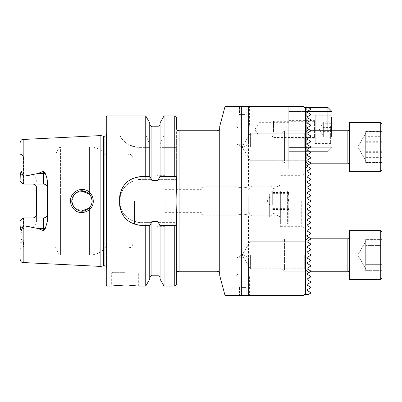 <?xml version="1.0" encoding="UTF-8"?>
<svg xmlns="http://www.w3.org/2000/svg" width="402" height="402" viewBox="0 0 402 402"><rect width="100%" height="100%" fill="white"/><g stroke="black" fill="none" stroke-linecap="round" stroke-linejoin="round"><path stroke-width="0.3" stroke-dasharray="2.01 1.51" d="M89.947 192.809C83.505 185.417 70.008 191.025 70.531 201C70.586 204.181 71.692 206.914 73.857 209.201C80.435 216.603 93.772 210.919 93.269 201C93.204 197.819 92.098 195.091 89.947 192.809M92.093 201C92.586 209.301 80.601 214.934 74.797 208.161C72.526 205.276 71.536 202.889 71.832 201C71.672 197.246 73.867 194.081 78.425 191.508C81.651 189.955 85.224 190.734 89.138 193.849C91.249 196.302 92.234 198.683 92.093 201L91.917 202.879M219.733 275.677L219.733 126.323M309.776 169.418L310.439 169.036L310.439 168.131L307.128 166.217L307.128 165.544L310.439 163.629L310.439 162.73L310.439 163.629C308.043 165.016 308.043 165.016 310.439 163.629L310.439 162.73L307.128 160.815L307.128 160.142L310.439 158.227L310.439 157.328L307.128 155.413L307.128 154.74L310.439 152.825L310.439 151.926L307.128 150.011L307.128 149.338L307.128 150.011L310.439 151.926L310.439 152.825L307.128 154.74L307.128 155.413L310.439 157.328L310.439 158.227L307.128 160.142L307.128 160.815L310.439 162.73L310.439 163.629C308.043 165.016 308.043 165.016 310.439 163.629C308.043 165.016 308.043 165.016 310.439 163.629L310.439 162.73L307.128 160.815L307.128 160.142L310.439 158.227L310.439 157.328L307.128 155.413L307.128 154.74L310.439 152.825L310.439 151.926L307.128 150.011L310.439 151.926L310.439 152.825L307.128 154.74L307.128 155.413L310.439 157.328L310.439 158.227L307.128 160.142L307.128 160.815L310.439 162.73L310.439 163.629C308.043 165.016 308.043 165.016 310.439 163.629C308.043 165.016 308.043 165.016 310.439 163.629L310.439 162.73L307.128 160.815L307.128 160.142L310.439 158.227L310.439 157.328L307.128 155.413L307.128 154.74L310.439 152.825L310.439 151.926L310.439 152.825L307.128 154.74L307.128 155.413L310.439 157.328L310.439 158.227L307.128 160.142L307.128 160.815L310.439 162.73L310.439 163.629C308.043 165.016 308.043 165.016 310.439 163.629C308.043 165.016 308.043 165.016 310.439 163.629L310.439 162.73L307.128 160.815L307.128 160.142L310.439 158.227L310.439 157.328L307.128 155.413L307.128 154.74L310.439 152.825L310.439 151.926L307.128 150.011L307.128 149.338L310.439 147.423L310.439 146.971L310.439 147.423L307.128 149.338L310.439 147.423L310.439 146.971L310.439 147.423L307.128 149.338L307.128 150.011L307.128 149.338L310.439 147.423L310.439 146.971L310.439 147.423L307.128 149.338L307.128 150.011L310.439 151.926L307.128 150.011L307.128 149.338L310.439 147.423L310.439 146.519L307.128 144.609L307.128 143.931L310.439 142.022L310.439 141.117L307.128 139.203L307.128 138.529L310.439 136.615L310.439 135.715L307.128 133.801L307.128 133.127L310.439 131.213L310.439 130.313L307.128 128.399L307.128 127.725L310.439 125.811L310.439 124.911L307.128 122.997L307.128 122.324L310.439 120.409L310.439 119.505L307.128 117.595L307.128 116.917L310.439 115.007L310.439 114.103L307.128 112.188L307.128 111.515L310.439 109.6L310.439 108.701L308.178 107.394L304.153 107.394L303.208 106.45L304.153 107.394L308.178 107.394L310.439 108.701L308.178 107.394L306.314 107.394L306.314 167.443L305.776 167.79L308.369 166.936L306.314 167.443L306.314 107.394L304.153 107.394L303.208 106.45L237.16 106.45L242.833 106.45L237.16 106.45L242.833 106.45L237.16 106.45L241.346 106.45L241.346 295.55L241.346 201L241.346 295.55L244.049 295.55L244.049 106.45M304.696 146.971L304.696 133.193L304.696 146.971M250.396 146.971L250.396 133.193L250.396 146.971M307.867 269.3L310.439 270.787L310.439 271.687C308.043 273.069 308.043 273.069 310.439 271.687C308.043 273.069 308.043 273.069 310.439 271.687L310.439 270.787L307.128 268.873L307.128 268.199L310.439 266.285L310.439 265.385L307.128 263.471L307.128 262.797L310.439 260.883L310.439 259.978L307.128 258.069L307.128 257.391L307.128 258.069L310.439 259.978L310.439 260.883L307.128 262.797L307.128 263.471L310.439 265.385L310.439 266.285L307.128 268.199L307.128 268.873L310.439 270.787L310.439 271.687C308.043 273.069 308.043 273.069 310.439 271.687C308.043 273.069 308.043 273.069 310.439 271.687L310.439 270.787L307.128 268.873L307.128 268.199L310.439 266.285L310.439 265.385L307.128 263.471L307.128 262.797L310.439 260.883L310.439 259.978L307.128 258.069L310.439 259.978L310.439 260.883L307.128 262.797L307.128 263.471L310.439 265.385L310.439 266.285L307.128 268.199L307.128 268.873L310.439 270.787L310.439 271.687C308.043 273.069 308.043 273.069 310.439 271.687C308.043 273.069 308.043 273.069 310.439 271.687L310.439 270.787L307.128 268.873L307.128 268.199L310.439 266.285L310.439 265.385L307.128 263.471L307.128 262.797L310.439 260.883L310.439 259.978L310.439 260.883L307.128 262.797L307.128 263.471L310.439 265.385L310.439 266.285L307.128 268.199L307.128 268.873L310.439 270.787L310.439 271.687C308.043 273.069 308.043 273.069 310.439 271.687C308.043 273.069 308.043 273.069 310.439 271.687L310.439 270.787L307.128 268.873L307.128 268.199L310.439 266.285L310.439 265.385L307.128 263.471L307.128 262.797L310.439 260.883L310.439 259.978L307.128 258.069L307.128 257.391L310.439 255.481L310.439 255.029L310.439 255.481L307.128 257.391L310.439 255.481L310.439 255.029L310.439 255.481L307.128 257.391L307.128 258.069L307.128 257.391L310.439 255.481L310.439 255.029L310.439 255.481L307.128 257.391L307.128 258.069L310.439 259.978L307.128 258.069L307.128 257.391L310.439 255.481L310.439 254.577L307.128 252.662L307.128 251.989L310.439 250.074L310.439 249.175L307.128 247.26L307.128 246.587L310.439 244.672L310.439 243.773L307.128 241.858L307.128 241.185L310.439 239.27L310.439 238.371L307.128 236.456L307.128 235.783L310.439 233.869L310.439 232.964L307.128 231.055L307.128 230.381L310.439 228.467L310.439 227.562L307.128 225.648L307.128 224.974L310.439 223.06L310.439 222.16L307.128 220.246L307.128 219.572L310.439 217.658L310.439 216.758L307.128 214.844L307.128 214.171L310.439 212.256L310.439 211.357L307.128 209.442L307.128 208.769L310.439 206.854L310.439 205.95L307.128 204.04L307.128 203.367L310.439 201.452L310.439 201L310.439 201.452L307.128 203.367L310.439 201.452L310.439 200.548L308.455 199.402M304.696 255.029L304.696 268.807L304.696 255.029M250.396 255.029L250.396 268.807L250.396 255.029M309.741 164.036L308.625 164.679L304.696 160.75L308.625 164.679M308.455 186.387L310.439 185.242L310.439 184.342L307.128 182.428L307.128 181.754L310.439 179.84L310.439 178.94L307.128 177.026L307.128 176.352L310.439 174.438L310.439 173.533L307.128 171.619L307.128 170.945L310.439 169.036L310.439 168.131L307.128 166.217L307.128 165.544L310.439 163.629L310.439 162.73L307.128 160.815L307.128 160.142L307.128 160.815L308.404 161.554M307.128 160.142L310.439 158.227L307.128 160.142L307.128 160.815L310.439 162.73L307.128 160.815L307.128 160.142L310.439 158.227L310.439 157.328L310.439 158.227L310.439 157.328L307.128 155.413L309.776 156.946M310.439 151.926L307.128 150.011L310.439 151.926L310.439 152.825L307.128 154.74L307.128 155.413L310.439 157.328L307.128 155.413L307.128 154.74L307.128 155.413L307.128 154.74L310.439 152.825L307.128 154.74L310.439 152.825L310.439 151.926L310.439 152.825L310.439 151.926L307.128 150.011L307.128 149.338L307.128 150.011L307.128 149.338L310.439 147.423L310.439 146.519L307.128 144.609L307.128 143.931L310.439 142.022L310.439 141.117L307.128 139.203L307.128 138.529L310.439 136.615L310.439 135.715L307.128 133.801L307.128 133.127L310.439 131.213L310.439 130.313L307.128 128.399L307.128 127.725L310.439 125.811L310.439 124.911L307.128 122.997L307.128 122.324L310.439 120.409L310.439 119.505L307.128 117.595L307.128 116.917L310.439 115.007L310.439 114.103L307.128 112.188L307.128 111.515L310.439 109.6L310.439 108.701L310.439 109.6L307.128 111.515L307.128 112.188L310.439 114.103L310.439 115.007L307.128 116.917L307.128 117.595L310.439 119.505L310.439 120.409L307.128 122.324L307.128 122.997L310.439 124.911L310.439 125.811L307.128 127.725L307.128 128.399L310.439 130.313L310.439 131.213L307.128 133.127L307.128 133.801L310.439 135.715L310.439 136.615L307.128 138.529L307.128 139.203L310.439 141.117L310.439 142.022L307.128 143.931L307.128 144.609L310.439 146.519L310.439 147.423L310.053 147.645L310.439 147.423M307.726 150.358L309.46 151.358M309.781 147.8L307.59 149.072M307.128 268.199L307.128 268.873L307.128 268.199L310.439 266.285L310.439 265.385L310.439 266.285M307.892 263.913L310.439 265.385L307.128 263.471L307.128 262.797L307.128 263.471M310.439 260.883L307.128 262.797L310.439 260.883L310.439 259.978L310.439 260.883M310.439 259.978L307.128 258.069L307.128 257.391L307.128 258.069L309.55 259.466M288.757 129.414L288.757 122.66L288.757 129.414M259.039 129.414L259.039 122.66L259.039 129.414M242.833 188C235.517 186.704 235.517 186.704 242.833 188C235.517 186.704 235.517 186.704 242.833 188C250.15 186.704 250.15 186.704 242.833 188C250.15 186.704 250.15 186.704 242.833 188M242.833 144.268L237.16 144.268L242.833 144.268M242.833 295.55L237.16 295.55L248.506 295.55L237.28 295.55L248.386 295.55L239.456 295.55L246.21 295.55L242.833 295.55L242.833 287.445L244.858 287.445L242.833 287.445L242.833 295.55M242.833 214C235.512 215.296 235.512 215.296 242.833 214C235.512 215.296 235.512 215.296 242.833 214C250.15 215.296 250.15 215.296 242.833 214C250.15 215.296 250.15 215.296 242.833 214M242.833 257.732L237.16 257.732L242.833 257.732M280.651 201L280.651 226.663L280.651 201M202.849 201L202.849 215.181L202.849 201M301.721 201L301.721 226.663L301.721 201M305.776 201L305.776 235.039L305.776 201M307.128 235.783L310.439 233.869L307.128 235.783M308.53 231.864L310.439 232.964L310.439 233.869L310.439 232.964L307.128 231.055L307.128 230.381L307.128 231.055M310.439 228.467L307.128 230.381L310.439 228.467L310.439 227.562L310.439 228.467M310.439 227.562L307.128 225.648L307.128 224.974L310.439 223.06L310.439 222.16L310.439 223.06L307.128 224.974L307.128 225.648L309.676 227.12M308.073 220.793L309.495 221.613M307.128 219.572L307.128 220.246L307.128 219.572L310.439 217.658L307.128 219.572M308.249 215.492L310.439 216.758L310.439 217.658L310.439 216.758L307.128 214.844L307.128 214.171L307.128 214.844M310.439 212.256L307.128 214.171L310.439 212.256L310.439 211.357L310.439 212.256M310.439 211.357L307.128 209.442L307.128 208.769L307.128 209.442L309.319 210.708M309.801 207.221L307.761 208.402M310.439 205.95L310.439 206.854L310.439 205.95L307.128 204.04L309.545 205.437M309.781 191.025L310.439 190.643L310.439 189.744L307.128 187.829L307.128 187.156L310.439 185.242L310.439 184.342L307.128 182.428L307.128 181.754L310.439 179.84L310.439 178.94L307.128 177.026L307.128 176.352L310.439 174.438L310.439 173.533L307.128 171.619L307.128 170.945L307.786 170.569M309.776 196.432L310.439 196.05L310.439 195.146L307.128 193.231L307.128 192.558L310.439 190.643L310.439 189.744L307.128 187.829L307.128 187.156L307.786 186.774M310.439 162.73L310.439 163.629L307.128 165.544L307.128 166.217L310.439 168.131L310.439 169.036L307.128 170.945L307.128 171.619L310.439 173.533L310.439 174.438L307.128 176.352L307.128 177.026L310.439 178.94L310.439 179.84L307.128 181.754L307.128 182.428L310.439 184.342L310.439 185.242L307.128 187.156L307.128 187.829L310.439 189.744L310.439 190.643L307.128 192.558L309.113 191.412M307.786 199.015L307.128 198.633L307.128 197.96L309.113 196.814M310.439 201L310.439 200.548L307.128 198.633L310.439 200.548L310.439 201M201.146 201L201.146 212.346L201.146 201M125.188 272.32L112.49 272.32L125.188 272.32M113.459 285.832L111.681 286.093L111.681 273.129L125.188 273.129L111.681 273.129L112.49 272.32M35.502 185.201A3.784 3.784 0 0 1 36.577 187.845L36.577 220.688C36.577 223.703 35.321 225.849 32.798 227.115L23.205 225.668L21.14 230.939L20.271 227.376L20.1 224.859L20.1 259.3M20.13 176.282L20.1 180.955L23.205 184.061L23.205 176.332L22.326 173.92L21.14 171.061L20.13 176.282M36.577 181.312L34.863 176.282L32.798 174.885L23.205 176.332M23.427 184.061L20.1 180.955L20.1 154.137L20.1 180.955L23.205 184.061L32.798 184.061L23.612 184.061L23.612 156.122L20.1 153.825L20.1 154.137L20.1 153.514L20.1 153.825L22.803 155.393L22.803 155.077L22.803 155.393L20.1 153.77L23.612 156.122C23.236 159.981 23.17 169.297 23.427 184.061L43.602 184.061M74.546 207.904L81.983 211.13L89.405 207.874L89.405 255.029L89.405 207.874L91.505 204.402M91.219 205.115L91.872 203.1M72.32 204.11L75.702 208.965L81.229 211.105M73.571 206.673L73.018 205.754M133.152 201L133.152 243.481L133.152 201M134.504 201L134.504 223.964L134.504 201M126.967 201L126.967 246.923L126.967 201M106.274 116.716L106.274 285.284M54.958 201L54.958 246.923L54.958 201M100.872 135.569L100.872 266.431M165.167 201L165.167 226.663L165.167 201M157.061 201L157.061 226.663L157.061 201M145.74 115.907L145.74 134.926L119.645 134.926C122.334 141.871 128.861 146.021 139.223 147.378L145.74 147.378L145.74 179.387L141.258 179.387C128.122 180.669 120.917 187.875 119.645 201C120.917 214.13 128.117 221.331 141.258 222.613L145.74 222.613L145.74 286.093M145.74 222.613L150.805 222.613L151.901 221.557L157.901 221.557L158.996 222.613L176.377 222.613L176.377 216.291L176.377 273.938L176.377 216.291L176.915 201L176.377 185.709L176.377 128.062M47.386 180.578L47.386 221.422M20.1 224.859L20.1 221.045L23.205 217.939L20.1 221.045L20.1 229.557L20.1 221.045L23.205 217.939L32.798 217.939L23.612 217.939L23.612 228.351L22.803 231.708L22.803 238.888L23.612 241.18L23.612 246.923L23.612 241.18L22.803 238.899L22.803 231.733L23.612 228.351L23.572 217.939L43.602 217.939M244.049 295.55L303.208 295.55L304.153 294.606L305.505 294.606L305.505 107.394M305.505 294.606L308.178 294.606L310.439 293.299L310.439 292.4L307.128 290.485L307.128 289.812L310.439 287.897L310.439 286.993L307.128 285.083L307.128 284.405L310.439 282.495L310.439 281.591L307.128 279.676L307.128 279.003L310.439 277.089L310.439 276.189L307.128 274.275L307.128 273.601L310.439 271.687L310.439 270.787L307.128 268.873M310.439 195.146L307.128 193.231L310.439 195.146L310.439 196.05L310.439 195.146M307.128 197.96L310.439 196.05L307.128 197.96L307.128 198.633M307.128 204.04L307.128 203.367M307.128 208.769L310.439 206.854M310.439 222.16L307.128 220.246M307.128 257.391L310.439 255.481M20.1 240.084L22.803 238.888L20.1 240.084L20.1 232.879L20.1 240.084M22.803 231.708L20.1 232.879L20.1 229.557L20.1 232.879L22.803 231.733M20.1 242.954L23.612 241.18L20.1 242.954L20.1 248.954L23.612 246.923L54.958 246.923L59.169 254.22L59.169 201L59.169 254.22L60.576 255.029L60.576 201L60.576 255.029L89.405 255.029C96.254 254.883 101.877 252.18 106.274 246.923L126.967 246.923C128.841 247.145 130.967 249.712 133.152 243.481M20.1 142.7L20.1 177.141M164.066 115.907L164.066 134.926L174.754 134.926L176.377 137.027L176.377 179.387L158.996 179.387L157.901 180.443L151.901 180.443L150.805 179.387L145.74 179.387M176.377 117.525L176.377 137.027M160.061 122.841L160.061 144.137L164.066 134.926M160.061 176.689L160.061 144.137M149.74 122.841L149.74 179.387L149.74 147.378L145.74 147.378M149.74 176.689L149.74 146.604M145.74 134.926L149.74 144.137M159.795 176.689L176.377 176.689L176.377 185.709L176.377 179.387L158.996 179.387M158.996 222.613L176.377 222.613L176.377 284.475M164.066 147.378L176.377 147.378L159.991 147.378L160.061 179.387L160.061 147.378L164.066 147.378L164.066 179.387M164.066 222.613L164.066 286.093M160.061 225.311L160.061 279.159M159.991 147.378L160.061 146.604M149.74 279.159L149.74 225.311M127.811 285.058L125.188 285.018M106.274 201L106.274 132.59L106.274 201M91.415 197.352L89.405 194.126L89.405 146.971L89.405 194.126L86.922 192.166M80.053 191.05L78.134 191.623M75.646 193.081L74.526 194.121M73.571 195.322L73.099 196.091M72.154 198.457L72.008 199.131M71.832 201L74.541 194.106L81.219 190.895M91.355 197.201L92.048 200.065M150.805 179.387L141.258 179.387A21.613 21.613 0 0 0 119.645 201A21.613 21.613 0 0 0 141.258 222.613L150.805 222.613M150.006 176.689L141.258 176.689M137.027 177.106A21.613 21.613 0 0 0 120.067 194.05M119.645 198.297L119.645 203.703M120.067 207.929A21.613 21.613 0 0 0 137.002 224.889M141.258 225.311L150.006 225.311M159.795 225.311L176.377 225.311M119.645 134.926A21.613 21.613 0 0 0 139.223 147.378L149.81 147.378M23.205 184.061L23.612 184.061M36.577 214.155A3.784 3.784 0 0 1 35.502 216.799A3.784 3.784 0 0 0 36.577 214.155L36.577 220.688M23.205 217.939L23.205 225.668M219.733 201L219.733 128.062L219.733 201M307.128 192.558L307.128 193.231M305.776 167.79L305.776 169.121L305.776 167.79M288.757 106.45L303.208 106.45L288.757 106.45L288.757 169.121L288.757 106.45M242.833 106.45L248.506 106.45L237.28 106.45L246.21 106.45L239.456 106.45L242.833 106.45L242.833 114.555L240.808 114.555L242.833 114.555L242.833 106.45M307.128 149.338L310.053 147.645L307.128 149.338L307.128 150.011M310.439 157.328L310.439 158.227M310.439 146.971L310.439 146.519L310.439 146.971M307.128 143.931L310.439 142.022L310.439 141.117L310.439 142.022L310.439 141.117L310.439 142.022L310.439 141.117L310.439 142.022L310.439 141.117L310.439 142.022L307.128 143.931L307.128 144.609L310.439 146.519L307.128 144.609L310.439 146.519L307.128 144.609L310.439 146.519L307.128 144.609L307.128 143.931L307.128 144.609L307.128 143.931L307.128 144.609L307.128 143.931L307.128 144.609L307.128 143.931L310.439 142.022L308.53 143.122M310.439 146.519L307.128 144.609M310.439 136.615L310.439 135.715L310.439 136.615L310.439 135.715L310.439 136.615L310.439 135.715L310.439 136.615L310.439 135.715L310.439 136.615L307.128 138.529L307.128 139.203L310.439 141.117L307.128 139.203L310.439 141.117L307.128 139.203L310.439 141.117L307.128 139.203L310.439 141.117L307.128 139.203L307.128 138.529L307.128 139.203L307.128 138.529L307.128 139.203L307.128 138.529L307.128 139.203L307.128 138.529L310.439 136.615L307.128 138.529M309.495 137.162L308.073 137.987M307.128 133.127L310.439 131.213L310.439 130.313L310.439 131.213L310.439 130.313L310.439 131.213L310.439 130.313L310.439 131.213L310.439 130.313L310.439 131.213L307.128 133.127L307.128 133.801L310.439 135.715L307.128 133.801L310.439 135.715L307.128 133.801L310.439 135.715L307.128 133.801L307.128 133.127L307.128 133.801L307.128 133.127L307.128 133.801L307.128 133.127L307.128 133.801L307.128 133.127L310.439 131.213L307.867 132.7M310.439 135.715L307.128 133.801M310.439 130.313C308.043 128.931 308.043 128.931 310.439 130.313C308.043 128.931 308.043 128.931 310.439 130.313C308.043 128.931 308.043 128.931 310.439 130.313C308.043 128.931 308.043 128.931 310.439 130.313C308.043 128.931 308.043 128.931 310.439 130.313C308.043 128.931 308.043 128.931 310.439 130.313C308.043 128.931 308.043 128.931 310.439 130.313L309.776 129.931M310.439 255.029L310.439 254.577L310.439 255.029M310.439 254.577L307.128 252.662L307.128 251.989L310.439 250.074L310.439 249.175L310.439 250.074L310.439 249.175L310.439 250.074L310.439 249.175L310.439 250.074L310.439 249.175L310.439 250.074L307.128 251.989L307.128 252.662L309.505 254.039M307.128 252.662L307.128 251.989L307.128 252.662M308.806 251.019L310.439 250.074M310.439 244.672L310.439 243.773L310.439 244.672L310.439 243.773L310.439 244.672L310.439 243.773L310.439 244.672L310.439 243.773L310.439 244.672L307.128 246.587L307.128 247.26L310.439 249.175L307.128 247.26L310.439 249.175L307.128 247.26L310.439 249.175L307.128 247.26L310.439 249.175L307.128 247.26L307.128 246.587L307.128 247.26L307.128 246.587L307.128 247.26L307.128 246.587L307.128 247.26L307.128 246.587L309.399 245.275M310.439 239.27L310.439 238.371L310.439 239.27L310.439 238.371L310.439 239.27L310.439 238.371L310.439 239.27L310.439 238.371L310.439 239.27L310.439 238.371L310.439 239.27L307.128 241.185L307.128 241.858L310.439 243.773L307.128 241.858L310.439 243.773L307.128 241.858L310.439 243.773L307.128 241.858L307.128 241.185L307.128 241.858L307.128 241.185L307.128 241.858L307.128 241.185L307.128 241.858L307.128 241.185L310.439 239.27L308.404 240.446M310.439 243.773L307.128 241.858M310.439 238.371C308.043 236.984 308.043 236.984 310.439 238.371C308.043 236.984 308.043 236.984 310.439 238.371C308.043 236.984 308.043 236.984 310.439 238.371C308.043 236.984 308.043 236.984 310.439 238.371C306.359 236.014 306.359 236.014 310.439 238.371C306.359 236.014 306.359 236.014 310.439 238.371C308.043 236.984 308.043 236.984 310.439 238.371C308.043 236.984 308.043 236.984 310.439 238.371C308.043 236.984 308.043 236.984 310.439 238.371C308.043 236.984 308.043 236.984 310.439 238.371M381.9 124.278L381.9 169.664L381.9 131.384L365.689 131.384L365.689 162.373L381.9 162.373L381.9 131.57L381.9 162.373L381.9 131.57L365.689 131.57L365.689 144.011L365.689 136.313L381.9 136.313M381.9 157.629L365.689 157.629L365.689 136.313M349.484 133.826L349.484 164.8L349.484 133.826M349.484 171.282L349.484 122.66L349.484 171.282L349.484 122.66L380.277 122.66L380.277 171.282L380.277 122.66L380.277 171.282L349.484 171.282M284.551 158.921L284.551 130.761L284.551 158.921M281.948 157.001L281.948 133.369L281.948 157.001M365.689 157.629L365.689 162.373M365.689 151.715L381.9 151.715M365.689 131.384L365.689 134.228L365.689 133.308L357.805 146.971L365.689 160.634L365.689 131.57M365.689 142.228L381.9 142.228M365.689 137.072L365.689 162.559L365.689 133.308L357.805 146.971L365.689 160.634L365.689 137.072L381.9 137.072L381.9 131.384L381.9 162.559L381.9 137.072M349.484 149.72L349.484 129.142L349.484 149.72M284.551 144.474L284.551 163.182L284.551 144.474M281.948 144.876L281.948 160.574L281.948 144.876M365.689 152.659L381.9 152.659M365.689 162.559L381.9 162.559M365.689 156.87L381.9 156.87M365.689 141.283L381.9 141.283M381.9 270.667L365.689 270.667L365.689 264.642L381.9 264.642L381.9 239.391L381.9 245.411L365.689 245.411L381.9 245.411L381.9 261.054L365.689 261.054L365.689 253.235L365.689 265.858L365.689 261.054L381.9 261.054L381.9 270.667L381.9 264.642L365.689 264.642L365.689 239.391L365.689 270.667L365.689 267.657L365.689 270.667L381.9 270.667L381.9 239.391L365.689 239.391L365.689 244.195L365.689 239.391L381.9 239.391L381.9 249.004L365.689 249.004L365.689 256.823L365.689 244.195L365.689 249.004L381.9 249.004M381.9 276.003L381.9 277.722M349.484 238.552L349.484 272.857L349.484 238.552M349.484 277.501L349.484 230.718L349.484 279.34L349.484 230.718L380.277 230.718L380.277 279.34L380.277 230.718L380.277 279.34L349.484 279.34L349.484 277.501M284.551 270.008L284.551 238.818L284.551 270.008M281.948 267.601L281.948 241.426L281.948 267.601M288.757 191.955L288.757 222.814L288.757 191.955M280.651 191.478L280.651 223.964L280.651 191.478M280.651 194.282L280.651 217.211L280.651 194.282M269.325 194.282L269.325 217.211L269.325 194.282M252.964 194.282L252.964 217.211L252.964 194.282M248.235 196.241L248.235 212.482L248.235 196.241M269.848 202.598L269.848 197.151L269.848 202.598M272.682 205.055L272.682 191.216L272.682 205.055M269.848 205.055L269.848 191.216L269.848 205.055M288.757 197.191L288.757 192.774C287.345 195.101 287.345 197.447 288.757 199.814L288.757 200.427C287.345 203.05 287.345 205.668 288.757 208.291L288.757 208.653L287.711 209.14L288.757 209.517L288.757 209.226C287.345 206.899 287.345 204.553 288.757 202.186L288.757 197.191M288.757 201.573L287.676 197.638L288.757 193.709M288.757 209.226L288.757 202.186M288.757 208.653L288.757 209.482M288.757 200.427L288.757 208.291M288.757 192.774L288.757 199.814M272.682 201.899L272.682 192.483L272.682 201.899L288.757 201.899M288.757 193.347L287.711 192.859L288.757 192.518M272.682 193.382L288.757 193.382M272.682 192.483L288.757 192.483M272.682 200.101L288.757 200.101M272.682 208.618L288.757 208.618M272.682 209.517L288.757 209.517M242.833 128.062L247.562 128.062L242.833 128.062M242.833 107.143L249.587 107.143L242.833 107.143M242.833 126.037L249.587 126.037L242.833 126.037M246.21 114.555L246.21 106.45L246.21 114.555L239.456 114.555L239.456 106.45L239.456 114.555L246.21 114.555M242.833 273.938L238.105 273.938L242.833 273.938M242.833 294.857L236.08 294.857L242.833 294.857M242.833 275.963L236.08 275.963L242.833 275.963M239.456 287.445L239.456 295.55L239.456 287.445L246.21 287.445L246.21 295.55L246.21 287.445L239.456 287.445M331.439 137.047L323.334 137.047L323.334 122.545L323.334 135.092L331.439 135.092L331.439 137.047L331.439 121.781L331.439 135.092M331.439 132.856L331.439 116.716L331.439 132.856M315.228 127.032L315.228 138.193L315.228 127.032M272.008 131.203L272.008 122.806L272.008 131.203M273.506 131.61L273.506 121.309L273.506 131.61M315.228 133.077L315.228 115.907L315.228 133.077M323.334 137.047L323.334 135.092M331.439 127.459L323.334 127.459L323.334 136.278L323.334 123.736L331.439 123.736M323.334 127.459L323.334 121.781L331.439 121.781M323.334 121.781L323.334 123.736M323.334 131.364L331.439 131.364M315.228 143.594L315.228 115.228L315.228 143.594L331.982 143.594L331.982 115.228L331.982 143.594M315.228 115.228L331.982 115.228M288.757 138.193L288.757 120.635L288.757 138.193L315.228 138.193L315.228 120.635L315.228 138.193L314.555 137.514L314.555 121.309L314.555 137.514L273.506 137.514L272.008 136.017M288.757 120.635L315.228 120.635L314.555 121.309L273.506 121.309L272.008 122.806M307.128 111.515L288.757 111.515L288.757 147.308L327.926 147.308L327.926 130.761M331.982 130.761L331.982 147.308L327.926 151.363L288.757 151.363L327.926 151.363L327.926 147.308L288.757 147.308L288.757 111.515L327.926 111.515L327.926 151.363L331.982 147.308L331.982 111.515L327.926 107.465L308.299 107.465M288.757 107.465L288.757 111.515L288.757 107.465M288.757 147.308L288.757 151.363L288.757 147.308M331.982 147.308L327.926 147.308L331.982 147.308M331.982 111.515L327.926 111.515L327.926 107.465M217.035 130.761L217.035 271.239M20.271 227.376L22.326 228.08M32.798 184.061L32.798 174.885M103.188 136.193L103.188 265.807M103.605 136.248L103.605 265.752M104.927 136.248L104.927 265.752M106.53 201L106.53 134.399L106.53 201M107.088 115.907L107.088 286.093M179.081 130.761L179.081 271.239M23.18 139.464L23.18 176.277M23.18 225.723L23.18 262.536M174.754 115.907L174.754 134.926M174.754 147.378L174.754 179.387M174.754 222.613L174.754 286.093M157.901 221.557L157.901 275.219M157.901 126.781L157.901 180.443M151.901 126.781L151.901 180.443M151.901 221.557L151.901 275.219M59.169 201L59.169 147.78L59.169 201M60.576 201L60.576 146.971L60.576 201M20.271 174.624L22.326 173.92M32.798 217.939L32.798 227.115M125.188 273.129L138.69 273.129L125.188 273.129M20.1 229.557L23.612 228.351L20.1 229.557M20.1 154.137L23.612 156.122L20.1 154.137M288.757 147.645L310.053 147.645L288.757 147.645M310.439 130.761L284.551 130.761L281.948 133.369L284.551 130.761L347.861 130.761L347.861 163.182C348.258 162.855 348.8 163.393 349.484 164.8M310.439 238.818L284.551 238.818L281.948 241.426L284.551 238.818L347.861 238.818L347.861 271.239C348.258 270.913 348.8 271.45 349.484 272.857M274.003 195.869L274.003 213.372L274.003 195.869M287.606 191.478L287.606 223.964L287.606 191.478M273.033 206.181L273.033 188.503L273.033 206.181M330.63 125.751L330.63 142.921L330.63 125.751M250.396 160.75L304.696 160.75L250.396 160.75L304.696 160.75L250.396 160.75L242.12 146.971L250.396 160.75M304.696 268.807L308.625 272.737L304.696 268.807L308.625 272.737L304.696 268.807L250.396 268.807L304.696 268.807M242.12 255.029L250.396 268.807L242.12 255.029L250.396 268.807L242.12 255.029L250.396 241.25L304.696 241.25L308.625 237.321L304.696 241.25L308.625 237.321L304.696 241.25L250.396 241.25L304.696 241.25L250.396 241.25L242.12 255.029M288.757 122.66L259.039 122.66L254.984 129.414L259.039 136.167L288.757 136.167M165.167 189.654L201.146 189.654L202.849 186.819L237.16 186.819L237.16 106.45M242.833 147.68L237.16 144.268L242.833 147.68L248.506 144.268L248.506 106.45L248.506 144.268L242.833 147.68M165.167 212.346L201.146 212.346L202.849 215.181L237.16 215.181L237.16 295.55M242.833 254.32L237.16 257.732L242.833 254.32L248.506 257.732L248.506 295.55L248.506 257.732L242.833 254.32M248.506 295.55L248.506 215.181L280.651 215.181M280.651 226.663L301.721 226.663L305.776 229.004M305.776 235.039L306.942 236.205M157.061 223.964L134.504 223.964L133.152 225.311M106.274 266.481L106.545 267.375L106.545 201L106.545 267.375L106.274 269.41M165.167 226.663L157.061 226.663M133.152 158.519C130.967 152.288 128.841 154.855 126.967 155.077L106.274 155.077C101.877 149.82 96.254 147.117 89.405 146.971L60.576 146.971L59.169 147.78L54.958 155.077L22.803 155.077L20.1 153.514M157.061 178.036L134.504 178.036L133.152 176.689M165.167 175.337L157.061 175.337M106.274 135.519L106.545 134.625L106.545 201L106.545 134.625L106.274 132.59M138.69 286.093L138.69 273.129L137.881 272.32M280.651 175.337L301.721 175.337L305.776 172.996M248.506 106.45L248.506 186.819L280.651 186.819M288.757 169.121L305.776 169.121M242.12 146.971L250.396 133.193L304.696 133.193L308.625 129.263L304.696 133.193L308.625 129.263L304.696 133.193L250.396 133.193L304.696 133.193L250.396 133.193L242.12 146.971M307.284 236.547L310.168 239.431M347.861 163.182L284.551 163.182L281.948 160.574L284.551 163.182L310.439 163.182M347.861 130.761C348.258 131.087 348.8 130.549 349.484 129.142M380.895 171.162L381.337 170.89M381.639 170.543L381.82 170.162M357.805 255.029L365.689 268.692L357.805 255.029L365.689 241.366L357.805 255.029M347.861 271.239L284.551 271.239L281.948 268.631L284.551 271.239L310.439 271.239M347.861 238.818L349.484 237.2M280.651 184.789L273.601 188.739L269.325 184.789L252.964 184.789L248.235 189.518M280.651 217.211L273.601 213.261L269.325 217.211L252.964 217.211L248.235 212.482M280.651 178.036L287.606 178.036L288.757 179.186M269.848 197.151L267.28 201L269.848 204.849M269.848 210.784L272.682 210.784M287.711 209.14L288.757 210.186M269.848 191.216L272.682 191.216M280.651 223.964L287.606 223.964L288.757 222.814M287.711 192.859L288.757 191.814M240.808 128.062L240.808 114.555M248.386 106.45L249.587 107.143L249.587 126.037L247.562 128.062M238.105 128.062L236.08 126.037L236.08 107.143L237.28 106.45M244.858 128.062L244.858 114.555M244.858 273.938L244.858 287.445M237.28 295.55L236.08 294.857L236.08 275.963L238.105 273.938M247.562 273.938L249.587 275.963L249.587 294.857L248.386 295.55M240.808 273.938L240.808 287.445M323.334 136.278L319.369 129.414L323.334 122.545M315.228 142.921L330.63 142.921L331.439 142.107M315.228 115.907L330.63 115.907L331.439 116.716"/><path stroke-width="0.6" d="M89.963 192.824C92.108 195.101 93.209 197.824 93.264 201C93.761 210.939 80.415 216.598 73.857 209.201C71.697 206.914 70.586 204.181 70.531 201C70.018 191.02 83.48 185.412 89.963 192.824M91.872 203.1L92.093 201C92.234 198.688 91.254 196.312 89.149 193.859C85.224 190.734 81.646 189.95 78.42 191.508C73.867 194.086 71.672 197.246 71.832 201C71.541 202.899 72.526 205.286 74.797 208.161C78.506 211.12 81.963 211.939 85.159 210.613C89.922 208.241 92.234 205.035 92.093 201L91.415 197.352M308.404 161.554L310.439 162.73L310.439 163.629L309.741 164.036M309.776 156.946L310.439 157.328L310.439 158.227L307.128 160.142L307.128 160.815L310.439 162.73M307.59 149.072L307.128 149.338L307.128 150.011L307.726 150.358M309.46 151.358L310.439 151.926L310.439 152.825L307.128 154.74L307.128 155.413L310.439 157.328M309.55 259.466L310.439 259.978L310.439 260.883L307.128 262.797L307.128 263.471L310.439 265.385L310.439 266.285L307.128 268.199L307.128 268.873L310.439 270.787L310.439 271.687L307.128 273.601L307.128 274.275L310.439 276.189L310.439 277.089L307.128 279.003L307.128 279.676L310.439 281.591L310.439 282.495L307.128 284.405L307.128 285.083L310.439 286.993L310.439 287.897L307.128 289.812L307.128 290.485L310.439 292.4L310.439 293.299L308.178 294.606L305.505 294.606L305.505 107.394L308.178 107.394L310.439 108.701L310.439 109.6L307.128 111.515L307.128 112.188L310.439 114.103L310.439 115.007L307.128 116.917L307.128 117.595L310.439 119.505L310.439 120.409L307.128 122.324L307.128 122.997L310.439 124.911L310.439 125.811L307.128 127.725L307.128 128.399L310.439 130.313L310.439 131.213L307.128 133.127L307.128 133.801L310.439 135.715L310.439 136.615L307.128 138.529L307.128 139.203L310.439 141.117L310.439 142.022L307.128 143.931L307.128 144.609L310.439 146.519L310.439 147.423L309.781 147.8M307.128 268.873L307.867 269.3M307.128 263.471L307.892 263.913M309.676 227.12L310.439 227.562L310.439 228.467L307.128 230.381L307.128 231.055L310.439 232.964L310.439 233.869L307.128 235.783L307.128 236.456L310.439 238.371L310.439 239.27L307.128 241.185L307.128 241.858L310.439 243.773L310.439 244.672L307.128 246.587L307.128 247.26L310.439 249.175L310.439 250.074L307.128 251.989L307.128 252.662L310.439 254.577L310.439 255.481L307.128 257.391L307.128 258.069L310.439 259.978M237.16 106.45L225.06 106.45L241.346 106.45L241.346 295.55L225.06 295.55L219.733 275.677L219.733 126.323L225.06 106.45L237.16 106.45M307.128 231.055L308.53 231.864M309.495 221.613L310.439 222.16L310.249 223.17M307.319 219.462L307.128 220.246L308.073 220.793M307.319 214.06L307.128 214.844L308.249 215.492M309.319 210.708L310.439 211.357L310.439 212.256L307.128 214.171M309.545 205.437L310.439 205.95L310.439 206.854L309.801 207.221M307.761 208.402L307.128 208.769L307.128 209.442L310.439 211.357M307.51 203.141L307.128 203.367L307.128 204.04L310.439 205.95M307.786 170.569L309.776 169.418M307.786 186.774L308.455 186.387M309.113 191.412L309.781 191.025M307.128 193.231L307.128 192.558L307.128 193.231L310.439 195.146L310.439 196.05L307.128 197.96L307.128 198.633L307.128 197.96M309.113 196.814L309.776 196.432M308.455 199.402L307.786 199.015M125.188 285.018C142.609 286.189 142.609 286.189 125.188 285.018C107.766 286.189 107.766 286.189 125.188 285.018L113.459 285.832M45.28 173.488A3.784 1.291 0 0 1 43.602 173.619L43.602 184.061C45.939 184.322 47.2 185.583 47.386 187.845A3.784 3.784 0 0 0 43.602 184.061L23.205 184.061L23.205 176.332L37.476 173.619L43.602 171.322L45.28 173.488L46.406 176.282L47.386 180.578L47.386 221.422L45.28 228.512A3.784 1.291 0 0 0 43.602 228.381L43.602 230.678L45.28 228.512M89.495 207.774L91.219 205.115M72.008 199.131L71.832 201L72.32 204.11M81.229 211.105L89.118 208.171M91.917 202.879L91.505 204.402M74.546 207.904L73.571 206.673M73.018 205.754L71.837 201.342M100.872 201L100.872 135.569L103.188 136.193L103.188 265.807L100.872 266.431L100.872 201M106.274 201L106.274 116.716L107.088 115.907L107.088 286.093L106.274 285.284L106.274 201M164.066 176.689L159.795 176.689L157.901 180.443L151.901 180.443L150.006 176.689L141.258 176.689C128.127 177.955 120.922 185.161 119.645 198.297L119.645 203.703C120.901 216.819 128.102 224.025 141.258 225.311L150.006 225.311L151.901 221.557L157.901 221.557L159.795 225.311L176.377 225.311L176.915 201L176.377 176.689L164.066 176.689L164.066 115.907L174.754 115.907C175.026 115.444 175.568 115.982 176.377 117.525L176.377 128.062C177.664 131.755 178.277 130.243 179.081 130.761L179.081 271.239C178.277 271.757 177.664 270.244 176.377 273.938M145.74 176.689L145.74 115.907L107.088 115.907M47.386 214.155A3.784 3.784 0 0 1 43.602 217.939C45.939 217.678 47.2 216.417 47.386 214.155A3.784 3.784 0 0 1 43.602 217.939L23.205 217.939L23.205 225.668L37.476 228.381L43.602 230.678M35.502 185.201A3.784 3.784 0 0 0 32.798 184.061C35.135 184.327 36.396 185.588 36.577 187.845L36.577 214.155C36.396 216.412 35.135 217.673 32.798 217.939A3.784 3.784 0 0 0 35.502 216.799A3.784 3.784 0 0 1 32.798 217.939M23.205 184.061L20.1 180.955L20.271 174.624L21.155 171.061L23.205 176.332M307.128 198.633L310.439 200.548L310.439 201.452L307.128 203.367L307.128 204.04M310.439 266.285L307.128 268.199M310.439 255.481L307.128 257.391M310.439 223.06L307.128 224.974L307.128 225.648L310.439 227.562M307.128 220.246L310.439 222.16M307.128 214.844L310.439 216.758L310.439 217.658L307.128 219.572M310.439 206.854L307.128 208.769M241.346 295.55L225.06 295.55L244.049 295.55L244.049 106.45L241.346 106.45M305.505 107.394L304.153 107.394L303.208 106.45L244.049 106.45M305.505 294.606L304.153 294.606L303.208 295.55L244.049 295.55M310.439 163.629L307.128 165.544L307.128 166.217L310.439 168.131L310.439 169.036L307.128 170.945L307.128 171.619L310.439 173.533L310.439 174.438L307.128 176.352L307.128 177.026L310.439 178.94L310.439 179.84L307.128 181.754L307.128 182.428L310.439 184.342L310.439 185.242L307.128 187.156L307.128 187.829L310.439 189.744L310.439 190.643L307.128 192.558M310.439 158.227L307.128 160.142M307.128 150.011L310.439 151.926M310.439 147.423L307.128 149.338M23.18 225.723L23.18 262.536C22.291 261.898 21.587 263.647 20.1 259.3L20.1 224.859L20.271 227.376L21.155 230.939L23.205 225.668M23.205 217.939L20.1 221.045L20.1 224.859M20.1 248.954L20.1 242.954M20.1 177.141L20.1 142.7C21.547 138.388 22.251 140.107 23.18 139.464L100.872 135.569M160.061 176.689L160.061 122.841L164.066 115.907M149.74 176.689L149.74 122.841L145.74 115.907M174.754 225.311L174.754 286.093L176.377 284.475L176.377 225.311M174.754 286.093L164.066 286.093L164.066 225.311M164.066 286.093L160.061 279.159L160.061 225.311M145.74 225.311L145.74 286.093L149.74 279.159L149.74 225.311M145.74 286.093L138.69 286.093L127.811 285.058M86.922 192.166L80.053 191.05M78.134 191.623L75.646 193.081M74.526 194.121L73.571 195.322M73.099 196.091L72.154 198.457M81.219 190.895L89.405 194.126L91.355 197.201M92.048 200.065L92.093 201M141.258 176.689A21.613 21.613 0 0 0 137.027 177.106M120.067 194.05A21.613 21.613 0 0 0 119.645 198.297M119.645 203.703A21.613 21.613 0 0 0 120.067 207.929M137.002 224.889A21.613 21.613 0 0 0 141.258 225.311M307.128 144.609L310.439 146.519M308.53 143.122L307.128 143.931M310.439 136.615L309.495 137.162M308.073 137.987L307.128 138.529M307.128 133.801L310.439 135.715M307.867 132.7L307.128 133.127M309.776 129.931L308.625 129.263M309.505 254.039L310.439 254.577M310.439 250.074L308.806 251.019M310.439 244.672L309.399 245.275M307.128 241.858L310.439 243.773M310.439 239.27L308.404 240.446M381.9 131.57L381.9 162.373M381.9 124.278C381.191 122.861 380.654 122.324 380.277 122.66L349.484 122.66L349.484 171.282L380.277 171.282L380.277 122.66C380.654 122.324 381.191 122.861 381.9 124.278L381.9 131.384M381.9 249.004L381.9 232.336C381.282 230.964 380.744 230.426 380.277 230.718L349.484 230.718L349.484 279.34L380.277 279.34L380.277 230.718C380.744 230.426 381.282 230.964 381.9 232.336L381.9 276.003M381.9 270.667L381.9 277.722C380.97 279.295 380.428 279.837 380.277 279.34C380.428 279.837 380.97 279.295 381.9 277.722M327.926 130.761L327.926 111.515L307.128 111.515M308.299 107.465L327.926 107.465L327.926 111.515L331.982 111.515L331.982 130.761M327.926 107.465L331.982 111.515M219.733 273.938C219.572 272.3 218.673 271.395 217.035 271.239L217.035 130.761L179.081 130.761M103.605 136.248L104.927 136.248L104.927 265.752L103.605 265.752L103.605 136.248L103.188 136.193M23.18 176.277L23.18 139.464M174.754 176.689L174.754 115.907M160.061 277.385C159.117 275.43 158.393 274.712 157.901 275.219L157.901 221.557M157.901 180.443L157.901 126.781C158.328 127.374 159.046 126.65 160.061 124.615M151.901 180.443L151.901 126.781L149.74 124.615M157.901 275.219L151.901 275.219L151.901 221.557M37.476 173.619L43.602 173.619L43.602 171.322M22.326 173.92L20.271 174.624M43.602 217.939L43.602 228.381L37.476 228.381M22.326 228.08L20.271 227.376M310.439 163.182L347.861 163.182L347.861 130.761C348.258 131.087 348.8 130.549 349.484 129.142L349.484 129.142M310.439 271.239L347.861 271.239L347.861 238.818L349.484 237.2M103.605 265.752L103.188 265.807M104.927 265.752L106.274 266.481M23.18 262.536L100.872 266.431M157.901 126.781L151.901 126.781M151.901 275.219L149.74 277.385M111.681 286.093L107.088 286.093M217.035 271.239L179.081 271.239M104.927 136.248L106.274 135.519M217.035 130.761C218.673 130.605 219.572 129.7 219.733 128.062M380.895 171.162L380.277 171.282C380.744 171.574 381.282 171.036 381.9 169.664L381.82 170.162M310.439 130.761L347.861 130.761M347.861 163.182C348.258 162.855 348.8 163.393 349.484 164.8M381.337 170.89L381.639 170.543M347.861 271.239C348.258 270.913 348.8 271.45 349.484 272.857M310.439 238.818L347.861 238.818"/></g></svg>
